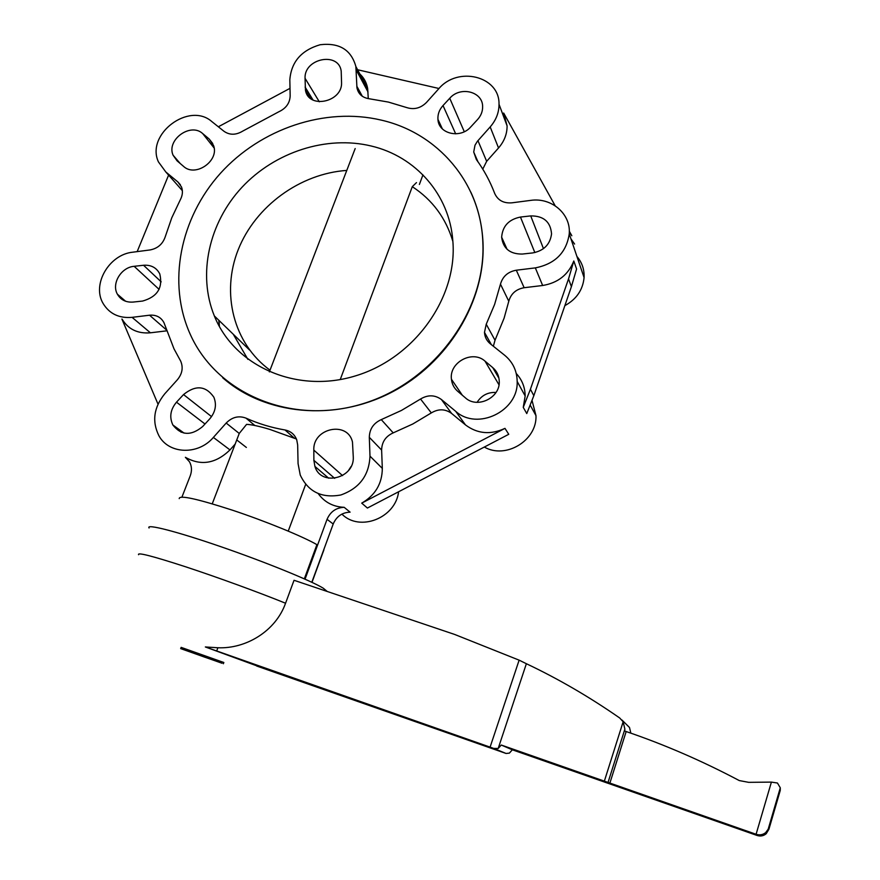 <?xml version="1.0" encoding="UTF-8"?>
<svg xmlns="http://www.w3.org/2000/svg" width="880" height="880" viewBox="0 0 880 880"><rect width="100%" height="100%" fill="white"/><g stroke="black" fill="none" stroke-linecap="round" stroke-linejoin="round"><path stroke-width="1.32" d="M149.083 527.989C145.398 523.468 176.539 531.388 220.924 546.722C265.232 562.001 311.113 580.701 323.246 588.192L327.184 591.437M285.56 603.229L294.041 580.283L454.597 634.425L519.134 660.154L490.094 747.131L205.348 646.965L217.888 647.757C245.795 648.989 275.561 631.334 285.56 603.229C258.544 592.262 217.327 577.225 185.691 566.819C152.702 556.105 137.005 552.068 138.589 554.708M257.158 665.973L205.348 646.965M256.674 666.017L506.066 753.467L509.388 753.115L512.347 749.804L757.097 835.472C760.529 836.55 763.587 835.945 766.249 833.668L768.922 829.235L780.252 790.438L780.285 787.798L768.196 829.18L765.688 832.59C762.861 834.834 759.66 835.395 756.085 834.273L501.27 745.03L498.179 748.473L493.713 748.418L490.094 747.131M217.888 647.757L216.689 650.947M519.134 660.154L526.372 663.718C558.294 678.821 589.402 696.916 619.707 717.992L623.15 721.754L624.877 729.168L624.58 730.961L626.164 731.544C664.246 744.491 701.954 760.837 739.277 780.571L748.682 782.342L771.397 782.111L777.436 783.013L780.285 787.798M780.164 788.458L768.196 829.18M526.372 663.718L498.179 748.473M630.85 733.161L629.508 727.507L621.896 719.972M501.27 745.03L512.347 749.804M209.561 658.845L194.425 653.499L209.561 658.845M205.524 657.459L197.736 654.665L205.535 657.437M207.042 657.921L189.816 651.838L207.042 657.921M197.802 654.687L205.051 657.239L197.802 654.676M196.075 654.049L199.87 655.413L196.075 654.038M222.057 663.256L180.664 648.615L222.057 663.256M180.675 648.604L181.148 647.372L223.839 662.497L181.137 647.394M381.183 120.098C437.69 132.924 480.832 182.633 482.856 242.495C486.244 310.772 433.433 382.613 362.351 403.887C291.357 425.667 216.667 393.624 190.234 334.279C167.035 282.942 180.103 218.097 220.418 173.316C260.821 128.557 325.237 106.865 381.183 120.098M470.811 192.126C478.126 207.878 482.196 224.785 483.01 242.814C485.628 301.158 448.184 363.242 391.171 392.513C334.191 421.883 264.968 414.964 222.684 377.751M371.272 146.025C326.612 135.201 274.901 151.965 241.912 187.352C208.978 222.761 197.362 274.34 214.346 315.942C234.597 366.41 296.758 394.075 355.663 375.826C414.656 358.061 457.743 297.407 452.837 240.933C449.548 194.568 415.624 156.398 371.272 146.025M219.384 326.48L219.098 320.54M218.834 320.276L219.098 325.952M564.861 305.635C576.455 299.266 582.857 289.916 584.078 277.585C584.452 269.544 582.054 262.493 576.906 256.432M484.308 447.051C505.736 459.492 537.097 440.462 535.986 415.657L532.004 400.312M341.891 514.107C359.678 532.147 395.549 518.1 398.618 491.755M351.065 466.499L348.502 470.481M496.012 392.447C487.839 392.095 481.536 395.384 477.092 402.325M211.86 121.605L224.026 131.318C229.724 135.256 235.972 135.179 242.77 131.087L278.96 111.694C286.121 108.306 289.861 103.026 290.169 95.865L289.828 79.772C291.28 61.908 301.378 50.237 320.144 44.737C339.262 42.504 351.175 49.764 355.861 66.506L356.95 87.868C358.314 94.017 362.329 97.636 369.017 98.725L388.41 102.08L407.088 107.69C414.326 109.846 420.794 108.097 426.481 102.443L438.581 88.968C457.611 65.791 499.774 76.076 499.015 104.247C499.048 112.541 496.111 120.098 490.182 126.929L477.356 141.35L475.002 145.211L473.715 152.02L476.322 159.467C483.912 169.895 490.039 181.225 494.703 193.457C497.849 200.31 503.536 203.434 511.786 202.84L530.552 200.398C551.43 197.164 571.032 213.84 569.25 233.838C566.445 252.571 555.137 263.923 535.337 267.883L516.307 270.215C508.002 271.711 502.722 276.353 500.467 284.141L494.604 304.458L486.233 324.225L484.484 332.376C484.781 337.018 486.706 340.824 490.292 343.794L504.68 355.278C512.787 362.01 516.956 370.722 517.176 381.425C518.584 411.103 477.323 431.068 455.675 411.301L441.43 399.531C434.863 394.79 427.9 394.625 420.541 399.025L401.434 410.443L381.271 419.617C373.516 423.137 369.523 429.044 369.314 437.316L369.985 456.137C369.105 475.42 359.392 488.367 340.857 494.978C321.739 498.476 308.209 491.821 300.245 475.046L298.067 463.606L297.66 444.906L296.714 439.758C294.591 434.39 290.686 431.123 285.01 429.979C271.293 427.614 258.302 423.676 246.015 418.143C238.744 415.426 232.133 417.065 226.182 423.049L213.378 437.415C198.22 455.389 168.828 454.311 158.884 435.688C151.811 421.377 153.769 407.418 164.747 393.822L177.408 379.731C182.292 373.758 183.392 367.565 180.697 361.152L173.998 348.832L163.955 322.652C160.952 317.163 156.145 314.677 149.534 315.205L132.088 317.35C119.075 318.428 109.417 313.819 103.136 303.512C91.608 284.471 109.164 254.397 132.836 252.186L150.062 249.942C157.652 248.49 162.712 244.112 165.242 236.786L171.754 217.833L180.4 199.584C182.622 195.283 183.007 191.092 181.522 187.011L177.87 181.94L165.825 171.996L158.422 161.865C145.552 134.233 189.167 101.42 211.86 121.605M143.55 265.265C151.085 264.748 156.497 267.63 159.775 273.911C163.086 287.782 157.355 296.835 142.582 301.059L133.1 302.071C125.972 302.555 120.736 299.937 117.392 294.195C111.265 283.657 121.154 267.278 134.145 266.31L143.55 265.265L161.183 281.842M209.198 139.029L213.499 145.365C219.648 160.754 195.382 177.716 183.502 166.331L177.056 160.82L173.074 155.199C166.243 139.909 190.52 122.199 202.697 133.584L209.198 139.029L212.74 143.517M341.55 82.357C342.771 102.08 308.627 109.472 305.459 90.277L305.052 78.298C303.985 58.421 338.591 51.403 341.198 71.06L341.55 82.357M470.778 126.907C460.438 139.084 438.427 133.914 437.943 119.35C437.624 114.279 439.318 109.681 443.014 105.545L449.746 98.274C460.251 85.91 482.79 91.509 482.625 106.59C482.713 111.364 481.03 115.687 477.554 119.559L470.778 126.907M313.819 450.12C312.631 428.032 347.71 420.563 352.473 442.013L353.276 456.962C354.629 478.533 320.782 486.805 314.919 466.433L313.885 460.361L313.819 450.12L342.551 475.607M183.535 394.57C195.635 384.802 205.744 385.671 213.851 397.188C216.865 404.767 215.501 411.994 209.737 418.869L202.653 426.547C191.114 436.084 181.181 435.556 172.865 424.985C169.191 417.109 170.401 409.508 176.495 402.182L183.535 394.57L211.552 416.625M522.291 254.056C509.993 254.166 503.107 248.545 501.644 237.193C502.546 226.105 508.816 219.395 520.454 217.052L530.728 215.908C543.62 215.82 550.561 221.815 551.551 233.882C550.132 244.464 543.84 250.811 532.653 252.934L522.291 254.056M457.699 391.292C454.058 388.102 451.968 384.098 451.44 379.258C448.987 362.406 472.538 349.668 485.012 361.141L492.723 367.587C496.826 371.129 498.993 375.639 499.246 381.128C500.478 397.683 477.334 409.068 465.377 397.826L457.699 391.292M177.705 185.361L182.369 190.707M365.123 83.82L367.059 85.844M368.269 98.615L367.664 88.583C366.41 81.587 362.923 75.999 357.203 71.83M122.155 319.242C128.315 329.318 137.731 333.839 150.414 332.805L166.661 330.847M482.779 169.125L486.662 161.315L498.531 147.972C504.284 141.317 507.144 133.947 507.089 125.862L503.668 113.036L555.17 205.777M181.962 497.035L190.256 475.783C192.082 470.756 191.829 466.092 189.475 461.769L185.383 457.303C200.893 466.114 215.754 463.65 229.977 449.911L235.323 443.905M181.104 432.256L181.313 431.101M570.944 238.854L574.607 244.057M569.305 231.231L571.824 235.752L569.316 231.946M493.361 346.247L495.022 340.241L504.086 318.219L508.783 301.246C510.972 293.667 516.087 289.157 524.15 287.716L542.652 285.494C557.898 282.953 568.282 274.78 573.815 260.986L568.535 278.883L530.431 389.246L523.248 407.363L525.173 395.967C525.041 387.266 522.071 379.775 516.252 373.505M523.248 407.363L526.768 413.567L533.841 395.681L571.395 286.682L576.587 269.005L573.815 260.986M361.724 503.14C375.309 495.22 382.173 483.637 382.316 468.391L381.623 450.076C381.81 442.024 385.671 436.293 393.206 432.872L412.786 423.995L431.321 412.907C438.471 408.65 445.236 408.826 451.616 413.446L465.487 424.919C477.466 433.873 490.622 435.017 504.977 428.362L361.724 503.14L367.411 508.035L508.75 434.302L504.977 428.362M318.285 493.702C324.577 502.282 333.212 506.825 344.179 507.32C336.094 507.65 330.385 511.654 327.052 519.332L305.041 579.172M357.599 69.751L438.999 88.506M218.339 126.786L290.015 88.341M158.004 404.14L121.902 319.033M344.179 507.32L350.097 512.16C342.111 512.479 336.479 516.428 333.201 524.007L311.817 582.274M168.597 175.109L137.17 251.614M179.212 498.619C179.168 494.846 196.966 498.718 232.606 510.246C265.782 521.29 302.731 536.437 316.91 544.643L304.326 578.853M305.657 484.407L288.244 531.102M212.245 503.822L239.239 433.455L246.598 424.358C251.702 424.6 259.457 426.283 269.863 429.418L296.428 438.999M323.4 551.221L323.785 549.67M533.841 395.681L530.431 389.246M571.395 286.682L568.535 278.883M340.23 379.588L412.291 186.67L416.482 182.6M346.786 170.423C300.146 173.558 255.486 206.129 238.227 249.656C220.913 293.128 233.365 343.464 270.017 370.183M452.881 241.461C445.907 218.097 432.377 199.837 412.291 186.67M771.397 782.111L756.085 834.273L757.097 835.472M626.164 731.544L609.884 783.101M624.877 729.168L608.047 782.441M623.15 721.754L604.362 781.11M768.537 828.256L768.922 829.235M493.713 748.418L506.066 753.467M182.358 190.586L165.825 171.996M180.411 184.811L177.87 181.94M368.016 91.971L356.202 69.982M362.318 96.272L356.785 86.163M150.414 332.805L132.088 317.35M166.32 329.802L149.534 315.205M498.531 147.972L490.182 126.929M486.662 161.315L477.95 140.646M229.977 449.911L213.378 437.415M542.652 285.494L535.337 267.883M294.305 438.13L285.01 429.979M254.826 425.502L246.015 418.143M524.15 287.716L516.307 270.215M508.783 301.246L500.467 284.141M382.316 468.391L369.985 456.137M495.022 340.241L486.233 324.225M381.623 450.076L369.314 437.316M465.487 424.919L455.675 411.301M393.206 432.872L381.271 419.617M431.321 412.907L420.541 399.025M451.616 413.446L441.43 399.531M333.201 524.007L327.052 519.332M239.239 433.455L226.182 423.049M498.982 384.791L485.012 361.141M498.938 378.246L492.723 367.587M534.853 252.582L520.454 217.052M543.466 248.655L530.728 215.908M246.367 447.447L236.72 439.923M205.007 424.006L176.495 402.182M334.664 478.335L313.885 460.361M455.686 133.859L443.014 105.545M464.288 131.714L449.746 98.274M313.038 100.023L305.107 87.098M319.319 101.805L305.052 78.298M214.126 148.005L202.697 133.584M159.093 289.377L134.145 266.31M765.688 832.59L766.249 833.668M223.839 662.497L223.366 663.74M249.557 350.009L214.346 315.942M367.664 88.583L355.861 66.506M360.987 95.227L356.95 87.868M507.089 125.862L499.015 104.247M477.917 161.689L473.715 152.02M584.078 277.585L569.25 233.838M491.359 344.641L484.484 332.376M535.986 415.657L530.145 405.031M525.173 395.967L517.176 381.425M323.906 549.857L311.982 582.351M462.319 395.219L451.44 379.258M507.067 249.282L501.644 237.193M184.118 433.125L172.865 424.985M328.691 478.203L314.919 466.433M442.365 128.887L437.943 119.35M310.409 98.307L305.459 90.277M180.257 163.559L173.074 155.199M125.587 301.235L117.392 294.195M419.386 184.459L422.95 174.878M269.357 371.899L355.179 148.555M247.874 359.337L233.266 334.246"/></g></svg>
